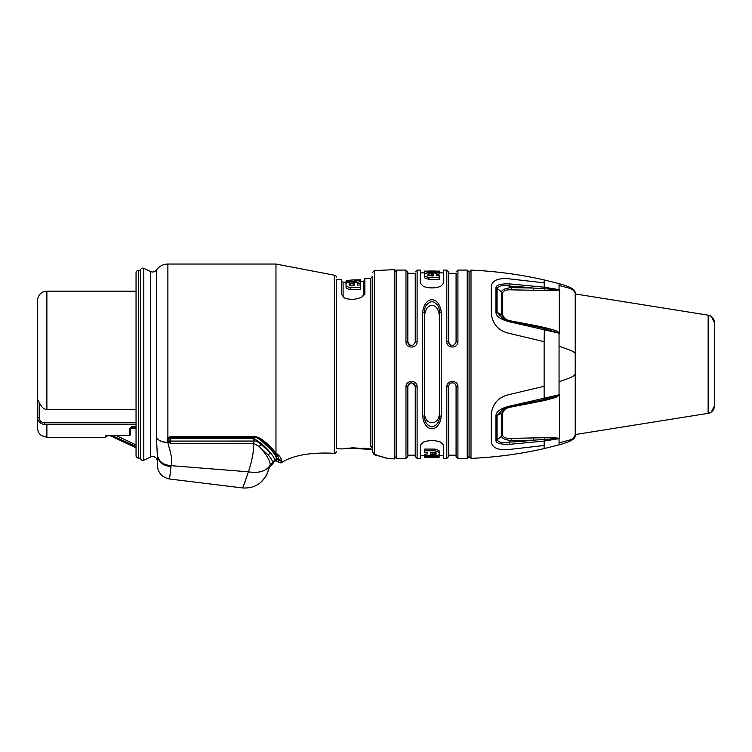 <?xml version="1.0" encoding="UTF-8"?>
<svg xmlns="http://www.w3.org/2000/svg" width="752" height="752" viewBox="0 0 752 752"><rect width="100%" height="100%" fill="white"/><g stroke="black" fill="none" stroke-linecap="round" stroke-linejoin="round"><path stroke-width="1.13" d="M448.653 456.577L446.801 458.429L446.801 386.97L448.653 386.519L448.653 455.204L448.653 386.519C448.841 384.3 450.081 383.059 452.366 382.806C454.65 383.059 455.891 384.3 456.079 386.519L456.079 456.577L457.93 458.429L457.93 386.97L456.079 386.519L456.079 455.204L456.079 386.519M441.227 416.194A1.852 1.025 180 0 1 439.375 415.17C439.864 421.299 437.41 425.237 432.024 426.986C426.534 425.322 424.034 421.383 424.532 415.17A1.852 1.025 0 0 1 422.671 416.194L422.671 312.315C424.513 295.564 439.375 295.517 441.227 312.315L441.227 416.194C439.394 432.945 424.523 432.983 422.671 416.194L422.68 416.843M446.801 386.97C446.566 379.544 458.344 379.722 457.93 386.97M457.93 458.429L467.208 458.429L467.208 270.071L457.93 270.071L457.93 341.54C458.165 348.956 446.387 348.778 446.801 341.54L446.801 270.071L443.548 270.071L443.548 283.269L440.569 286.409C434.825 288.401 429.072 288.401 423.338 286.409L420.359 283.269L420.359 270.071L417.106 270.071L417.106 341.54C417.341 348.956 405.563 348.778 405.967 341.54L405.967 270.071L396.689 270.071L396.689 458.429L405.967 458.429L405.967 386.97C405.732 379.544 417.52 379.722 417.106 386.97L415.245 386.519L415.245 456.577L417.106 458.429L417.106 386.97M446.801 458.429L443.548 458.429L443.548 445.24L440.569 442.101C434.825 440.099 429.082 440.099 423.338 442.101L420.349 445.24L420.349 458.429L417.106 458.429M441.227 312.315A1.852 1.025 180 0 0 439.375 313.33L439.375 412.641M424.532 364.25L424.532 412.632C424.119 426.027 439.723 426.149 439.375 412.632M424.532 315.868C425.858 301.787 438.068 301.815 439.375 315.868L439.375 313.33C439.864 307.201 437.41 303.263 432.024 301.514C426.534 303.178 424.034 307.117 424.532 313.33L424.532 315.859M424.532 363.818L424.532 313.33A1.852 1.025 0 0 0 422.671 312.315M387.872 458.56L394.838 458.899L394.838 269.611L374.336 270.588L374.336 453.672L377.119 455.383L386.895 458.231M372.569 276.604L372.569 451.896L374.336 453.672M372.531 447.694L370.802 446.284L372.56 447.957M370.802 446.284L370.802 278.184L364.842 278.466L364.842 293.205L361.853 296.993C356.119 299.672 350.376 300.02 344.623 298.036L341.643 294.549L341.643 279.575L336.285 279.829L336.285 448.681L342.038 448.953L352.763 447.788L372.569 449.226A188.968 140.041 -89.9 0 1 370.379 449.254L370.398 448.85M336.285 448.681L336.285 279.829M336.285 277.065A1.852 1.852 0 0 0 334.405 275.213L275.975 264.037L275.975 453.136C279.396 455.515 281.248 457.94 281.539 460.403L280.947 462.988L278.353 461.972L278.973 459.575L281.539 460.403M336.285 451.435A1.852 1.852 180 0 1 334.405 453.296C310.303 452.102 292.481 455.327 280.947 462.988M281.389 461.408L278.118 459.585M262.269 439.647L262.88 440.117M266.029 442.872L266.622 443.426M167.367 440.277L168.815 439.224L169.078 440.644L168.815 437.993L170.666 436.489L167.884 437.871L167.367 439.027L167.884 441.715L170.666 443.492L253.772 443.379L253.809 438.491L168.815 438.623L168.815 439.375M170.055 437.109L170.666 436.489L253.809 436.489C259.384 436.527 266.772 442.073 275.975 453.136L274.583 452.713C274.367 452.685 277.488 455.505 278.55 457.667L278.973 459.575L277.291 458.523L277.15 459.303L277.291 458.523L272.008 449.884M167.367 439.027L168.937 437.758L168.815 438.623L170.666 438.623L170.666 437.222L170.666 441.086L253.809 441.057C255.473 440.578 257.851 441.668 260.953 444.329L270.222 452.582C273.173 455.985 274.602 458.485 274.527 460.083L271.942 464.858L274.189 461.606M163.372 441.997L164.951 442.345M157.3 461.155A4.644 4.644 0 0 0 150.701 456.953L150.701 271.557A4.644 4.644 0 0 0 156.463 270.006L156.463 437.918A13.921 10.876 0 0 0 162.817 441.838A13.921 10.876 0 0 0 167.884 442.58C168.42 446.246 173.383 458.504 171.146 465.667L248.442 471.814C259.139 473.45 266.396 471.194 270.212 465.056L269.658 466.983M278.842 460.412L277.15 459.303L276.604 460.75L278.353 461.972L275.683 460.75L276.36 458.523C275.937 453.588 266.687 445.663 263.313 442.58C259.553 438.98 256.385 437.147 253.8 437.091L170.666 437.222A1.852 1.401 180 0 0 168.815 438.623L168.815 437.871M262.006 440.381L268.398 446.246M275.157 459.622L274.518 460.168M264.469 443.624L266.086 445.109M269.113 447.985L271.34 450.269M273.023 452.196L274.414 454.029M275.505 455.778L276.125 457.207M169.313 441.086L170.666 441.086L170.666 443.492L169.078 440.644L168.298 442.176M269.075 468.571L267.345 472.952M266.904 474.004L266.819 474.202C267.27 474.775 265.042 477.699 260.145 482.963C265.042 477.699 267.261 474.785 266.819 474.202L266.894 474.023M157.3 455.355L157.3 465.178C157.864 472.717 161.934 477.313 169.529 478.996L242.736 487.963C253.96 488.537 262.006 483.903 266.885 474.061L270.212 465.056L276.36 458.523M244.24 484.044L245.152 481.553M269.912 466.249L270.212 465.056C270.259 460.835 266.612 454.659 259.261 446.547L268.314 455.139C271.152 458.335 272.581 460.797 272.628 462.536M272.327 463.439L274.367 460.91M269.517 467.368L273.841 462.348M269.432 467.603L272.478 463.364L269.498 467.415M157.3 465.178L157.3 454.979C158.155 461.897 162.733 465.751 171.033 466.56L169.529 478.996L242.736 487.963L248.442 471.814C252.005 460.957 253.781 451.473 253.772 443.379L259.261 446.547L260.953 444.329M169.651 441.715L168.88 442.59L162.846 441.847M168.815 439.224L168.815 438.623L168.815 439.224M237.247 437.119L253.8 437.091L253.809 438.491C261.019 442.89 266.49 447.59 270.222 452.582L268.314 455.139M273.944 461.954L275.683 460.75L274.254 461.418M171.146 465.667C162.874 464.952 158.258 461.22 157.3 454.462L156.463 437.927M156.463 438.021C159.302 440.982 163.109 442.505 167.884 442.59L169.078 440.644M150.701 456.953L143.801 460.168A2.322 2.322 0 0 1 140.502 458.062L140.502 270.447A2.322 2.322 0 0 1 143.801 268.342L143.801 460.168M150.701 271.557L143.801 268.342M138.368 270.447L138.368 458.062A2.322 2.322 0 0 1 136.046 455.74L136.046 272.76A2.322 2.322 0 0 1 138.368 270.447L140.502 270.447M138.368 458.062L140.502 458.062M136.046 409.304L46.878 409.304C44.067 409.652 41.492 407.293 39.151 402.226L39.151 417.398A5.405 5.405 0 0 0 44.556 422.803L136.046 422.803M105.75 435.869L129.692 435.239L129.692 428.33L132.211 426.252L132.202 426.854L136.046 426.816M129.692 435.239A0.696 0.677 0 0 0 130.387 434.562L130.387 427.719A0.696 0.611 180 0 1 129.692 428.33M136.046 428.067L130.387 428.067M39.151 417.398L37.6 417.398L37.6 428.048L37.6 300.462A9.278 9.278 0 0 1 46.878 291.184L46.878 409.304M44.556 422.803L44.556 424.354A6.956 6.956 0 0 1 37.6 417.398L37.6 399.538L39.151 402.226M136.046 426.91L132.211 426.948L130.387 427.719L130.387 434.562L128.536 435.53L106.267 435.361L105.571 436.047L105.571 437.326L106.267 436.63M130.387 427.719L130.387 429.495M136.046 428.273L130.387 428.273M136.046 444.93L116.193 435.53M132.145 445.09L111.963 435.53L136.046 446.491M136.046 447.76L136.046 446.895M347.546 448.183L368.048 448.991A24.619 0.959 14.4 0 0 369.1 449.179L370.379 449.254M372.569 448.042L372.569 452.516L372.569 449.48L347.772 448.154M363.855 448.502L363.883 448.023M364.842 294.981L364.842 293.205M360.499 287.217L360.499 284.933L357.651 285.093L357.595 283.927L360.528 282.978L360.565 281.492L357.407 282.273L350.075 282L345.986 283.213L346.108 288.232L346.108 286.23L350.206 287.753L350.206 289.793L360.499 289.257L360.499 287.217L350.206 287.753M345.986 285.14L346.108 286.23M360.565 281.492L360.443 284.933M350.206 289.793L346.108 288.232M346.127 282.912L346.127 282.357M343.1 297.209L343.1 282.291L341.643 280.9L341.643 294.549M349.163 283.73L354.483 283.523L354.436 285.281L350.31 285.478L349.172 285.111L349.163 283.73M360.528 284.914L360.528 282.978M354.483 285.459L349.163 285.675M349.736 280.712L349.736 280.167L351.692 280.073M354.822 279.923L357.463 279.8M360.499 279.65L360.603 282.047M360.556 281.455L360.556 279.65M360.499 280.402L360.499 279.603L355.865 280.458L354.822 280.505L354.822 279.876L351.692 280.026L351.692 280.656L346.127 280.289L346.127 281.088L350.216 281.568L360.499 280.402L360.499 282.273M346.127 282.959L346.127 281.088M426.168 419.353L425.67 418.413M469.069 363.658L469.069 456.577L471.006 458.382L471.006 270.118L469.069 271.951L469.069 363.658M471.006 270.118C495.671 271.181 520.046 274.452 544.128 279.923L544.128 282.855L508.296 278.729C498.219 278.005 492.569 280.383 491.338 285.845L491.338 314.186C492.898 324.347 498.548 330.664 508.286 333.127L544.128 341.671L544.128 386.284L508.296 394.791C498.303 397.413 492.654 403.749 491.338 413.788L491.338 442.326C492.551 447.919 498.2 450.335 508.286 449.564L544.128 445.504L544.128 448.577C520.046 454.048 495.671 457.319 471.006 458.382M714.4 406.005L714.4 322.495A7.426 7.426 180 0 0 708.149 315.163L708.149 413.337L711.317 412.03L714.4 406.005A7.426 7.426 0 0 1 708.149 413.337L575.214 434.562L575.214 435.22L575.214 374.27C573.052 376.761 571.774 377.354 559.056 381.762L559.056 394.819L509.424 406.174C500.559 408.402 496.066 411.654 495.963 415.931L495.963 440.362C495.859 443.154 500.343 444.488 509.424 444.347L544.128 441.076L559.056 438.66L559.056 444.883L544.128 448.577M544.128 279.923L559.056 283.617L559.056 289.633L544.128 287.189L509.424 283.871C500.559 283.654 496.066 284.961 495.963 287.79L495.963 312.052C495.859 316.16 500.343 319.403 509.424 321.79L559.056 333.183L559.056 381.762M575.214 374.27L575.214 292.584C574.979 290.751 574.387 287.856 559.056 283.617M559.3 438.613L559.432 438.397C555.032 437.73 557.044 437.824 544.363 437.739L533.384 437.918L533.271 440.183L559.432 438.397L559.432 395.167L544.138 399.566L544.128 386.284M533.384 437.918L511.36 438.378C506.726 438.632 503.84 437.711 502.712 435.624L502.712 413.092C503.831 409.699 506.716 407.669 511.36 406.982L544.363 400.553C557.194 397.159 555.032 397.902 559.432 395.167L559.3 394.753M559.3 333.239L559.432 332.826C555.07 330.128 557.279 330.861 544.363 327.449L533.384 325.174L533.271 326.03L544.138 328.427L559.3 333.239L559.3 289.68L533.271 288.063L511.247 287.621L509.489 286.108L509.424 283.871M533.384 325.174L511.36 321.019C506.726 320.333 503.84 318.303 502.712 314.928L502.712 292.547C503.831 290.479 506.716 289.576 511.36 289.84L544.363 290.516C557.326 290.46 555.051 290.535 559.432 289.887L559.3 289.68M714.4 322.495L711.317 316.479L708.149 315.163L575.214 293.947M714.4 380.493L714.4 348.016M511.36 438.378L511.247 440.597L509.489 442.101C503.06 443.229 498.924 442.514 497.072 439.929L501.603 436.057C501.697 438.313 504.912 439.826 511.247 440.597L533.271 440.183A371.018 343.335 -153.2 0 1 509.489 442.101L509.424 444.347M495.963 415.931L501.603 413.384L504.874 408.477M495.963 440.362L497.072 439.929L497.072 415.64L502.909 409.323L509.546 407.142L509.424 406.174M509.489 407.039L544.138 399.566L544.363 400.553M533.384 402.828L533.271 401.963M544.363 327.449L544.128 341.671M544.138 328.427L509.546 320.831L502.834 318.604L509.546 320.831L509.424 321.79M502.834 318.604L497.072 312.353L495.963 312.052M495.963 287.79L497.072 288.223C498.924 285.675 503.06 284.97 509.489 286.108A371.244 344.388 -27.3 0 1 533.271 288.063L533.384 290.319M502.712 314.928L501.603 314.627L501.603 292.114L497.072 288.223L497.072 312.353L501.603 314.627L504.808 319.468M502.712 292.547L501.603 292.114C501.753 289.821 504.968 288.326 511.247 287.621L511.36 289.84M448.681 342.414L448.831 343.119M449.602 344.463L448.935 343.401M456.079 273.305L456.079 341.981C453.606 346.747 451.125 346.747 448.653 341.981L448.653 271.923L448.653 341.981L448.653 273.305L456.079 273.305L456.079 341.981L457.93 341.54M446.801 341.54L448.653 341.981M451.219 345.516L450.204 344.999M407.847 342.414L408.007 343.119M408.778 344.463L408.11 343.401M409.05 344.736L410.122 345.412L409.05 344.736M415.245 273.305L415.245 341.981C412.773 346.747 410.301 346.747 407.828 341.981L407.828 271.923L407.828 341.981L407.828 273.305L415.245 273.305L415.245 341.981L417.106 341.54M405.967 341.54L407.828 341.981M410.395 345.516L409.37 344.999M424.824 276.2L424.701 273.549L428.79 272.675L436.122 273.23A214.207 163.165 -90 0 1 439.281 272.675L439.234 273.991A201.959 151.876 90 0 0 436.31 274.696L436.367 275.721L439.206 275.711L439.215 277.704L428.922 277.695L424.824 276.2L424.824 277.949L424.701 275.345M439.215 271.04L439.234 273.991M439.215 277.469L439.215 279.424L428.922 279.424L424.824 277.949M428.988 273.86L427.869 274.151L427.888 275.364L433.152 275.74L433.199 274.198L431.808 273.85L428.988 273.86L428.988 275.655L433.199 275.993M439.215 277.704L439.215 279.424M427.869 275.946L428.988 275.655M430.398 271.04L427.897 271.04M424.833 271.19L424.805 272.854M436.179 271.04L433.537 271.04M439.318 273.173L439.281 272.149M439.3 272.149L439.3 272.854M439.262 271.04L439.262 272.675M435.107 272.299L424.833 271.707L424.833 271.002L430.398 271.557L430.398 271.002L433.537 271.002L433.537 271.557L439.215 271.002L439.215 271.707L435.107 272.299L435.107 272.854M439.215 271.707L439.215 272.685M424.833 273.305L424.833 271.707L424.833 273.305M456.05 386.086L455.909 385.428M455.204 384.122L455.797 385.109M453.776 383.088L454.678 383.623M452.102 382.815L450.965 383.078L452.102 382.815M449.752 383.887L448.935 385.109L449.752 383.887M405.967 386.97L407.828 386.519C410.301 381.762 412.773 381.762 415.245 386.519L415.245 455.204L415.245 386.519M415.226 386.086L415.076 385.381M414.296 384.046L414.972 385.109M414.023 383.764L412.951 383.088L414.023 383.764M411.128 382.834L410.131 383.088M408.797 384.018L408.101 385.118M407.828 455.204L407.828 386.519L407.828 455.204L415.245 455.204M411.541 382.806C409.295 383.022 408.054 384.263 407.828 386.519M439.074 452.3L439.206 454.951L435.117 455.825L427.785 455.27A214.207 163.165 90 0 1 424.626 455.825L424.664 454.518A201.959 151.876 -90 0 0 427.597 453.813L427.54 452.789L424.692 452.798L424.692 450.805L434.985 450.805L439.074 452.3L439.074 450.551L439.206 453.165M424.683 457.46L424.664 454.518M439.074 450.551L434.985 449.085L424.692 449.076L424.692 450.805M434.91 454.64L436.028 454.349L436.01 453.146L430.755 452.77L430.708 454.302L434.91 454.64L434.91 452.845L436.028 452.554M432.099 454.659L432.099 452.854L434.91 452.845M432.099 452.854L430.708 452.507M433.5 457.46L436 457.46M439.065 457.319L439.102 455.646M427.728 457.46L430.37 457.46M424.589 455.327L424.626 456.351M424.598 456.351L424.598 455.646M424.636 457.46L424.636 455.825M428.79 456.201L439.065 456.793L439.065 457.507L433.5 456.943L433.5 457.507L430.37 457.507L430.37 456.943L424.683 457.507L424.683 456.793L428.79 456.201L428.79 455.646M424.683 455.815L424.683 456.793M439.065 456.793L439.065 455.195L439.065 456.793M377.119 455.383L386.754 458.118M370.802 278.184L372.569 276.332M334.405 275.213L334.405 453.296M156.463 270.006C159.302 266.152 163.109 264.168 167.884 264.037L167.884 437.871L169.078 437.448M170.666 437.222L253.809 437.006L253.809 436.489M272.506 463.307L274.386 460.854M46.878 424.354L46.878 437.326L105.571 437.326M369.1 449.179L369.119 448.643M368.048 448.991L368.066 448.493M363.507 295.865L363.507 281.314L364.842 279.923M350.272 283.344L350.272 285.271M353.102 285.111L353.102 283.184M356.401 281.897L356.401 281.267M544.363 437.739L544.128 445.504M544.128 282.855L544.363 290.516M575.214 293.289C573.118 289.088 572.14 288.824 559.93 285.722L559.056 285.544M559.056 442.843C574.312 438.886 571.962 439.807 575.214 435.145L575.214 435.925C574.979 437.749 574.387 440.644 559.056 444.883M559.056 346.202L559.949 346.493C572.949 351.081 572.723 351.109 575.214 353.346M502.712 413.092L501.603 413.384L501.603 436.057L502.712 435.624M511.36 406.982L511.247 406.183M511.36 321.019L511.247 321.809M428.922 277.695L428.922 279.424M431.808 273.85L431.808 275.646M428.452 271.04L428.452 271.519M434.985 450.805L434.985 449.085M435.455 457.46L435.455 456.981M396.689 270.071L394.838 271.923M376.771 455.383L387.731 458.551M374.336 270.588L372.569 272.44M376.78 455.392C374.966 455.533 373.565 454.368 372.569 451.896M167.884 264.037L275.975 264.037M253.809 437.006C256.893 435.352 267.75 445.024 268.943 446.791L274.565 452.695M274.245 461.446L274.499 460.403M269.46 467.528L271.181 465.291M46.878 291.184L136.046 291.184M136.046 424.354L44.556 424.354M46.878 437.326L41.661 435.718C39.038 433.829 37.685 431.272 37.6 428.048M109.726 435.53L135.952 447.76M373.97 454.283L374.581 454.64M343.1 282.291L346.127 282.141M360.499 281.464L363.507 281.314M396.689 458.429L394.838 456.577M469.069 271.923L469.069 364.25L469.069 271.923L467.208 270.071M469.069 456.577L469.069 364.25L469.069 456.577L467.208 458.429M457.93 270.071L456.079 271.923M446.801 270.071L448.653 271.923M417.106 270.071L415.245 271.923M405.967 270.071L407.828 271.923M443.548 272.854L439.281 272.854M424.833 272.854L420.359 272.854M424.795 271.218L424.795 273.07M456.079 455.204L448.653 455.204M405.967 458.429L407.828 456.577M443.548 455.646L439.065 455.646M424.626 455.646L420.349 455.646M439.102 457.282L439.102 455.43"/></g></svg>
